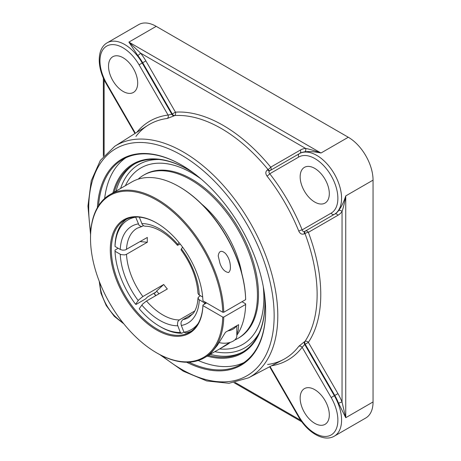 <?xml version="1.0" encoding="UTF-8"?>
<svg xmlns="http://www.w3.org/2000/svg" width="461" height="461" viewBox="0 0 461 461"><rect width="100%" height="100%" fill="white"/><g stroke="black" fill="none" stroke-linecap="round" stroke-linejoin="round"><path stroke-width="0.69" d="M114.213 192.145A108.491 62.638 60 0 1 133.955 164.318A108.491 62.638 60 0 1 187.938 169.544M264.908 302.86A108.491 62.638 60 0 1 242.44 352.227A108.491 62.638 60 0 1 208.476 355.408M207.214 356.134A109.222 63.059 -120 0 0 264.908 303.165A109.222 63.059 -120 0 0 264.608 295.115M194.496 173.676A109.222 63.059 -120 0 0 187.679 169.389A109.222 63.059 -120 0 0 112.957 192.871M198.23 360.519A118.339 68.326 -120 0 0 243.915 362.594M125.715 157.858A118.339 68.326 -120 0 0 104.664 198.46M265.628 310.489A118.339 68.326 60 0 1 241.12 364.369A118.339 68.326 60 0 1 188.912 362.19M98.562 205.692A118.339 68.326 60 0 1 122.776 159.391A118.339 68.326 60 0 1 181.692 165.107M186.653 362.237A119.076 68.752 -120 0 0 265.628 310.795A119.076 68.752 -120 0 0 181.427 164.952A119.076 68.752 -120 0 0 97.392 207.629M338.593 403.312L345.744 417.712L342.039 402.078A2.616 0.53 -21.6 0 0 338.593 403.312A35.013 20.215 60 0 0 334.79 395.452L334.329 395.717L304.727 344.448L302.162 347.306A2.616 2.08 37.3 0 0 298.791 346.315A135.332 78.134 60 0 1 283.198 359.649L248.514 377.847A133.748 77.218 -120 0 0 277.793 315.75A133.748 77.218 -120 0 0 218.387 180.078A133.748 77.218 -120 0 0 114.801 146.252L100.337 160.434L91.238 180.821L87.947 206.061L90.563 234.643M338.593 210.596A35.013 20.215 60 0 1 334.79 214.071L305.199 231.151A2.616 1.435 -120 0 0 304.957 233.491A2.616 0.582 159.3 0 1 308.363 232.35L337.948 215.27A37.635 21.73 -120 0 0 342.039 211.536C343.514 207.093 344.753 201.883 345.744 195.902C343.756 202.097 341.37 206.995 338.593 210.596A2.616 2.069 -144 0 1 342.039 211.536L342.039 402.078A37.635 21.73 -120 0 0 337.948 393.625L334.79 395.452L305.199 344.2L308.363 342.373A2.616 2.057 33.9 0 0 304.957 341.434A2.616 1.51 -117.6 0 0 305.199 344.2L304.727 344.448A2.616 1.51 -117.6 0 1 304.485 341.682L298.791 346.315M300.318 150.084L270.728 167.164A2.616 0.582 -39.3 0 1 268.037 169.544L267.559 169.815C265.461 171.423 265.277 173.503 267.011 176.067A135.332 78.134 60 0 1 298.791 231.117A2.616 0.501 157.9 0 1 302.162 229.883C302.652 231.41 303.505 231.929 304.727 231.422L334.329 214.336A35.013 20.215 -120 0 0 339.694 186.279A35.013 20.215 -120 0 0 316.816 155.42A35.013 20.215 -120 0 0 299.31 153.686L299.777 153.421A2.616 2.138 -120 0 0 300.318 150.084A37.635 21.73 -120 0 1 305.591 148.402A2.616 2.069 -96 0 1 304.681 151.859C309.193 151.254 314.627 151.64 320.983 153.017C315.307 150.885 310.178 149.347 305.591 148.402L140.582 53.136A2.616 0.53 -38.4 0 1 137.787 55.504A35.013 20.215 60 0 1 142.697 62.731L145.855 60.904A37.635 21.73 -120 0 0 140.582 53.136L128.89 42.112L137.787 55.504M114.801 146.252L147.9 125.311A135.332 78.134 60 0 1 167.245 118.471A2.616 2.08 82.7 0 0 168.075 115.054L171.832 114.265A2.616 1.51 -122.4 0 0 174.102 115.861L174.558 115.573A2.616 2.057 86.1 0 0 175.445 112.156L145.855 60.904M271.564 365.752A137.948 79.644 -120 0 0 302.162 347.306L331.165 397.543A32.397 18.705 60 0 1 331.165 434.948A32.397 18.705 60 0 1 298.768 416.248L298.353 416.485C307.326 432.43 323.835 442.433 334.329 436.146L365.803 417.977A35.013 20.215 -120 0 0 373.053 401.946L373.053 180.136A35.013 20.215 -120 0 0 348.291 137.251L156.198 26.346A35.013 20.215 -120 0 0 138.692 24.612L107.217 42.781C96.533 48.728 96.937 68.026 106.261 83.769L106.675 83.527A32.397 18.705 60 0 1 106.675 46.117A32.397 18.705 60 0 1 139.072 64.822L168.075 115.054A137.948 79.644 -120 0 0 136.802 132.33M231.295 348.539A101.875 58.818 -120 0 0 231.307 348.533A101.875 58.818 -120 0 0 263.888 297.748A101.875 58.818 -120 0 0 263.289 286.667M201.152 179.041A101.875 58.818 -120 0 0 191.851 172.979A101.875 58.818 -120 0 0 131.581 175.808M298.791 231.117C300.14 233.894 302.036 234.782 304.485 233.767L304.957 233.491A135.528 78.249 60 0 1 304.957 341.434L304.485 341.682M167.245 118.471L174.102 115.861M267.559 169.815A2.616 1.435 -120 0 0 269.714 170.777C268.665 171.578 268.688 172.575 269.766 173.768A2.616 0.501 -37.9 0 1 267.011 176.067M337.948 393.625L308.363 342.373A138.144 79.759 -120 0 0 308.363 232.35A2.616 2.138 -120 0 0 305.199 231.151L304.727 231.422A2.616 1.435 -120 0 0 304.485 233.767M337.948 215.27A2.616 2.138 -120 0 0 334.79 214.071L334.329 214.336A2.616 2.138 -120 0 1 331.165 213.138L302.162 229.883A137.948 79.644 -120 0 0 269.766 173.768L298.768 157.022A2.616 2.138 -120 0 1 299.31 153.686L269.714 170.777M300.151 398.068A20.618 11.905 60 0 1 304.421 388.629A20.618 11.905 60 0 1 320.314 394.155A20.618 11.905 60 0 1 329.315 414.906A20.618 11.905 60 0 1 325.04 424.345A20.618 11.905 60 0 1 309.152 418.819A20.618 11.905 60 0 1 300.151 398.068M314.73 202.051A20.618 11.905 60 0 1 301.264 183.881A20.618 11.905 60 0 1 304.421 167.36A20.618 11.905 60 0 1 314.73 168.38A20.618 11.905 60 0 1 328.203 186.549A20.618 11.905 60 0 1 325.04 203.071A20.618 11.905 60 0 1 314.73 202.051M137.689 82.997A20.618 11.905 60 0 1 133.419 92.436A20.618 11.905 60 0 1 117.526 86.916A20.618 11.905 60 0 1 108.525 66.165A20.618 11.905 60 0 1 112.795 56.726A20.618 11.905 60 0 1 128.688 62.247A20.618 11.905 60 0 1 137.689 82.997M155.184 292.516A63.266 36.528 -120 0 0 155.409 292.804L156.682 290.989A59.659 34.442 -120 0 0 158.924 293.841M155.409 292.804L155.513 292.481L154.884 292.666L147.595 296.872L145.486 298.993L136.116 304.404L135.597 304.26L138.68 299.955L142.582 296.711L163.718 284.5L156.682 290.989M182.55 247.079L181.006 249.781C191.355 264.038 197.014 278.565 197.988 293.357L198.737 294.712L202.69 297.063M139.308 217.148L142.288 224.524L143.676 225.838L145.1 226.213C149.75 226.167 154.942 227.769 160.682 231.013C166.496 234.378 172.068 239.144 177.404 245.304L178.995 242.521M183.899 332.076L181.893 333.24L180.332 332.496L177.433 324.74L177.808 321.622L179.283 319.94L194.767 311.002M126.637 219.102A64.805 37.416 -120 0 0 115.031 245.252L115.031 246.456L120.396 249.545L122.73 250.185L125.254 249.971L147.33 237.444A51.551 29.763 60 0 0 147.266 239.812A51.551 29.763 60 0 0 147.33 242.25L126.349 254.363L124.66 254.916L120.915 254.593L115.031 251.262L115.031 250.064L118.154 248.26M192.905 313.832L182.596 319.807L181.225 321.784L180.966 323.616L181.329 325.454L183.939 332.174L185.501 332.917A64.805 37.416 -120 0 0 191.338 331.171M156.642 352.849L157.161 353.155A94.263 54.421 -120 0 0 204.292 357.822A94.263 54.421 -120 0 0 223.781 317.059L222.738 317.059A93.525 53.995 60 0 1 156.642 352.849A93.525 53.995 60 0 1 90.512 238.308A93.525 53.995 60 0 1 155.599 199.538A93.525 53.995 60 0 1 222.738 312.247L202.938 300.814A65.543 37.842 -120 0 0 156.642 222.974A65.543 37.842 -120 0 0 110.3 248.934A65.543 37.842 -120 0 0 155.253 329.177A65.543 37.842 -120 0 0 202.938 305.626L202.938 305.021L206.586 302.917L204.5 302.917L198.414 299.189L198.178 297.357L200.322 295.697M180.314 244.157L177.404 245.304M143.55 225.769L141.325 226.53L139.13 225.429L135.638 217.05M179.283 319.94A51.551 29.763 60 0 1 146.5 301.01L167.326 288.989A51.551 29.763 60 0 1 163.718 284.5M140.138 241.593L147.33 242.25M146.5 301.01L142.587 304.116L139.205 308.749A63.33 36.563 60 0 0 159.765 326.394L160.808 326.999A64.805 37.416 -120 0 0 181.893 333.24M180.332 332.496A63.33 36.563 60 0 1 159.765 326.394M115.031 246.456A63.33 36.563 60 0 1 135.597 217.2M135.597 304.26A63.33 36.563 60 0 1 115.031 251.262M204.5 302.917A63.33 36.563 60 0 1 204.436 304.162M198.224 323.38A63.33 36.563 60 0 1 183.939 332.174M219.655 348.954A101.869 58.812 -120 0 0 231.255 348.545A101.869 58.812 -120 0 0 263.876 297.754A101.869 58.812 -120 0 0 263.254 286.494M201.284 179.162A101.869 58.812 -120 0 0 131.569 175.82A101.869 58.812 -120 0 0 125.398 185.685M234.689 340.034A94.263 54.421 -120 0 0 237.916 338.409L238.971 337.798A94.263 54.421 -120 0 0 258.494 294.648A94.263 54.421 -120 0 0 217.35 199.786A94.263 54.421 -120 0 0 144.714 174.535L143.653 175.145A94.263 54.421 -120 0 0 138.144 179.173M237.916 338.409A94.263 54.421 -120 0 0 257.434 295.259A94.263 54.421 -120 0 0 216.29 200.397A94.263 54.421 -120 0 0 143.653 175.145M241.829 273.529A75.137 43.38 -120 0 0 201.803 204.194M222.738 312.247L223.781 312.247A94.263 54.421 -120 0 0 181.703 218.802A94.263 54.421 -120 0 0 110.035 194.559A94.263 54.421 -120 0 0 90.512 237.709L90.512 238.308M223.781 312.247L245.655 299.621L245.65 299.016A93.525 53.995 -120 0 0 179.554 186.901L179.035 186.601A94.263 54.421 60 0 1 245.655 299.621M110.035 194.559L131.904 181.928A94.263 54.421 60 0 1 179.035 186.601M228.61 272.543C224.83 271.99 221.96 268.959 219.995 263.444L218.214 255.901C219.027 250.813 221.424 249.971 225.406 253.377C228.639 257.186 230.304 261.75 230.391 267.075C230.523 269.431 229.924 271.252 228.61 272.543M242.008 301.725L245.65 303.828L245.655 304.433A94.263 54.421 60 0 1 236.821 335.274M230.304 342.339A94.263 54.421 60 0 1 226.161 345.197L209.945 354.469L217.281 345.456L225.504 332.231L238.614 324.665L238.176 330.445L236.821 334.185M155.876 295.599A65.543 37.842 60 0 1 154.014 293.167M202.938 305.021A64.805 37.416 60 0 1 189.563 332.312A64.805 37.416 60 0 1 157.161 329.102A64.805 37.416 60 0 1 114.829 271.996A64.805 37.416 60 0 1 124.758 220.07A64.805 37.416 60 0 1 156.901 223.13M222.738 317.059L202.938 305.626M153.865 293.254A64.805 37.416 -120 0 0 155.737 295.68M245.655 304.433L223.781 317.059M229.52 342.569L219.782 348.879M219.263 342.615A12.516 7.226 0 0 0 236.821 336L236.821 325.702M236.326 325.985A12.516 7.226 180 0 1 227.792 330.912M210.279 354.365A108.491 62.638 -120 0 0 243.333 351.691M134.866 163.811A108.491 62.638 -120 0 0 116.016 191.102M90.708 231.929A131.131 75.708 60 0 1 171.797 150.13A131.131 75.708 60 0 1 274.151 315.716A131.131 75.708 60 0 1 162.266 355.875M373.053 401.946L345.744 417.712L345.744 195.902L373.053 180.136M270.181 170.507A2.616 1.435 -120 0 1 268.037 169.544A135.528 78.249 60 0 0 174.558 115.573A2.616 1.51 -122.4 0 1 172.281 113.976L171.832 114.265L142.23 62.996L142.697 62.731L172.281 113.976L175.445 112.156A138.144 79.759 -120 0 1 270.728 167.164A2.616 2.138 -120 0 1 270.192 170.501M299.31 153.686L299.777 153.421A35.013 20.215 60 0 1 304.681 151.859M348.291 137.251L320.983 153.017L128.89 42.112L156.198 26.346M334.79 214.071L304.727 231.422M104.128 155.484L104.128 79.724M300.791 420.351L235.179 382.469M259.226 332.744A105.869 61.123 60 0 1 214.849 351.703M120.621 188.445A105.869 61.123 60 0 1 159.212 159.523M331.165 397.543L334.329 395.717A35.013 20.215 -120 0 1 334.329 436.146M298.768 416.248L270.071 366.535M298.768 157.022A32.397 18.705 60 0 1 331.165 175.727A32.397 18.705 60 0 1 331.165 213.138M122.568 322.262A32.397 18.705 60 0 1 99.968 283.117M135.373 133.235L106.675 83.527M107.217 42.781A35.013 20.215 -120 0 1 124.724 44.515A35.013 20.215 -120 0 1 142.23 62.996L139.072 64.822M199.285 295.098A55.965 32.31 -120 0 0 181.329 248.819M177.721 244.33A55.965 32.31 -120 0 0 159.765 228.99A55.965 32.31 -120 0 0 141.809 223.597M141.809 305.044A55.965 32.31 -120 0 0 177.721 325.777M138.202 223.919A55.965 32.31 -120 0 0 120.246 249.464M126.498 249.47A51.551 29.763 60 0 1 137.119 228.241L141.965 226.489M197.988 298.025C197.596 304.542 196.052 309.613 193.361 313.244L188.664 317.525A51.551 29.763 60 0 1 182.89 319.617M142.893 296.527A51.551 29.763 60 0 1 126.498 254.276M120.246 254.276A55.965 32.31 -120 0 0 138.202 300.555M181.329 325.454A55.965 32.31 -120 0 0 199.285 299.909M103.362 156.394L103.362 78.053M301.857 421.85L234.009 382.682M159.846 354.642L183.288 371.197L206.793 380.97L229.002 383.281L248.514 377.847M267.582 364.484C273.235 363.758 278.438 362.144 283.198 359.649M298.353 416.485L269.645 366.76M99.201 281.17L100.953 293.248L106.261 305.58L114.288 316.338L123.871 323.899M134.969 133.494L106.261 83.769M147.9 125.311C143.365 128.181 139.366 131.886 135.909 136.416M204.292 357.822L210.671 354.14"/></g></svg>
